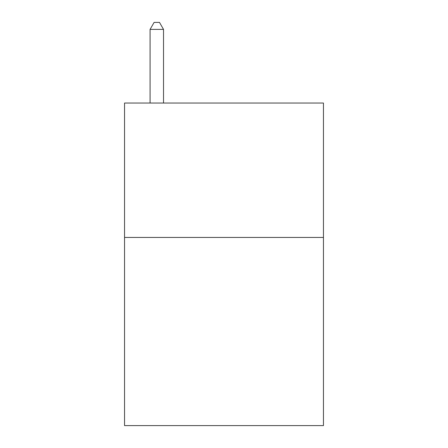 <?xml version="1.0" encoding="UTF-8"?>
<svg xmlns="http://www.w3.org/2000/svg" width="448" height="448" viewBox="0 0 448 448"><rect width="100%" height="100%" fill="white"/><g stroke="black" fill="none" stroke-linecap="round" stroke-linejoin="round"><path stroke-width="0.67" d="M323.456 237.44L323.456 425.6L124.544 425.6L124.544 103.04L323.456 103.04L323.456 237.44L124.544 237.44M163.52 103.04L163.52 29.389L150.08 29.389L150.08 103.04M150.08 29.389L154.112 22.4L159.488 22.4L163.52 29.389"/></g></svg>
